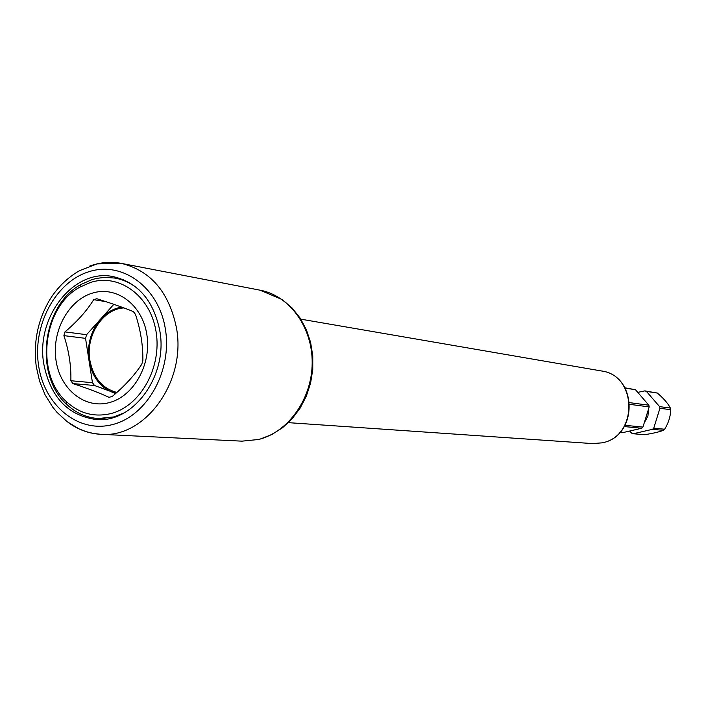 <?xml version="1.0" encoding="UTF-8"?>
<svg xmlns="http://www.w3.org/2000/svg" width="706" height="706" viewBox="0 0 706 706"><rect width="100%" height="100%" fill="white"/><g stroke="black" fill="none" stroke-linecap="round" stroke-linejoin="round"><path stroke-width="1.06" d="M139.047 289.813C131.837 283.609 123.832 279.708 115.034 278.085L105.212 277.361L97.004 278.314L92.142 279.558L81.093 284.412C42.104 305.036 33.685 375.045 66.673 404.335C75.798 412.931 86.291 417.661 98.143 418.517L113.737 416.919L124.256 412.825M111.195 413.504C140.6 405.941 162.08 367.235 156.061 331.635C150.484 295.911 119.367 273.169 90.606 282.418L80.069 287.042C42.837 306.704 34.797 373.606 66.302 401.529C79.407 413.557 94.375 417.546 111.195 413.504M92.292 293.149C116.34 285.506 142.197 304.577 146.813 334.309C151.799 363.943 133.99 396.172 109.474 402.561C85.029 409.401 60.266 389.5 56.039 360.581C51.459 331.758 68.173 300.359 92.292 293.149M93.695 299.688C86.75 310.887 77.175 321.627 64.952 331.891L63.902 335.624C68.941 350.9 71.262 365.937 70.856 380.737L72.93 383.596C87.535 388.353 99.564 392.933 109.024 397.337L112.228 396.463C124.653 386.041 134.511 375.301 141.791 364.217L142.877 360.395C143.044 345.366 140.591 330.055 135.517 314.444L133.363 311.584C123.718 307.675 111.548 303.386 96.854 298.726L93.695 299.688L105.732 301.603M63.902 335.624L85.55 338.359L92.46 382.687L94.507 385.502L115.846 393.33M70.856 380.737L92.46 382.687M121.644 307.092C113.71 308.407 106.738 312.352 100.729 318.935C90.88 330.646 86.97 344.493 89 360.484C91.904 376.245 99.661 386.826 112.263 392.227L115.643 393.507M113.842 304.33L86.582 334.688L85.55 338.359M72.93 383.596L94.507 385.502M64.952 331.891L86.582 334.688M625.048 425.321L642.928 427.086L649.185 406.885L629.831 404.37M664.628 429.23C668.52 422.956 670.541 416.443 670.7 409.692L659.916 408.289L653.756 428.163L664.628 429.23L663.446 430.36L652.556 429.301L633.282 433.749L631.764 433.228L629.805 431.19M619.789 432.566L622.171 432.769L641.71 428.251L642.928 427.086M629.699 402.667L648.84 405.209L649.185 406.885M648.84 405.209L635.462 389.703L624.986 387.823M637.995 392.333L644.86 390.877L646.387 391.38L659.589 406.63L659.916 408.289M653.756 428.163L652.556 429.301M633.282 433.749L644.437 434.719C652.635 433.449 658.972 432.001 663.446 430.36M644.86 390.877L657.348 393.057L646.387 391.38M624.325 426.565L641.71 428.251M625.145 388.123L635.462 389.703M659.589 406.63L670.373 408.068L670.7 409.692M670.373 408.068C667.911 403.329 663.569 398.325 657.348 393.057M123.903 307.922C102.723 308.919 85.47 335.712 89.865 360.236C93.271 377.71 102.264 388.441 116.843 392.448M159.768 330.567C168.293 375.539 133.355 423.406 96.087 419.514C67.882 415.552 50.453 397.09 43.816 364.111C35.309 317.435 73.68 268.015 113.269 276.628C138.032 282.515 153.529 300.491 159.768 330.567M645.284 421.103L647.94 415.922L648.479 410.08M38.601 365.62C44.399 405.774 78.675 433.775 112.916 424.465C147.236 415.772 172.423 370.553 165.354 328.952C158.797 287.201 122.385 260.823 88.93 271.704C55.359 281.994 32.308 325.598 38.601 365.62M602.315 442.803C638.577 436.193 637.818 375.451 601.353 370.95C637.5 375.142 638.233 436.511 602.077 442.839L592.616 443.589L288.383 422.656M70.221 423.882C79.602 430.228 89.803 433.705 100.826 434.314L242.008 441.153L258.537 439.485C288.269 432.187 311.973 398.864 312.184 363.113C312.608 327.355 289.592 295.69 260.152 290.201L282.347 299.653L292.081 307.975L300.121 318.071L306.351 329.658L310.605 342.375L312.767 355.824L312.758 369.573L310.578 383.19L306.307 396.207L300.076 408.209L292.081 418.817L282.559 427.712L271.757 434.578L259.985 439.15M260.152 290.201L121.379 263.382L97.066 263.903L79.61 270.627C68.508 277.008 59.127 285.815 51.45 297.05C38.177 318.071 33.111 341.236 36.262 366.538L39.58 381.178L45.069 394.786L52.588 406.956L57.045 412.392L67.238 421.756L79.054 428.877L86.044 431.613L93.333 433.449L100.826 434.314C145.207 438.435 186.649 381.328 176.429 327.725C168.99 292.081 150.643 270.636 121.379 263.382C110.524 261.352 99.793 262.314 89.168 266.259M66.302 401.529L66.673 404.335M80.069 287.042L81.093 284.412M106.447 419.029L98.143 418.517M123.215 279.558L115.034 278.085M602.183 442.839L592.616 443.589M601.353 370.95L300.827 319.165M258.678 439.485L242.008 441.153"/></g></svg>
